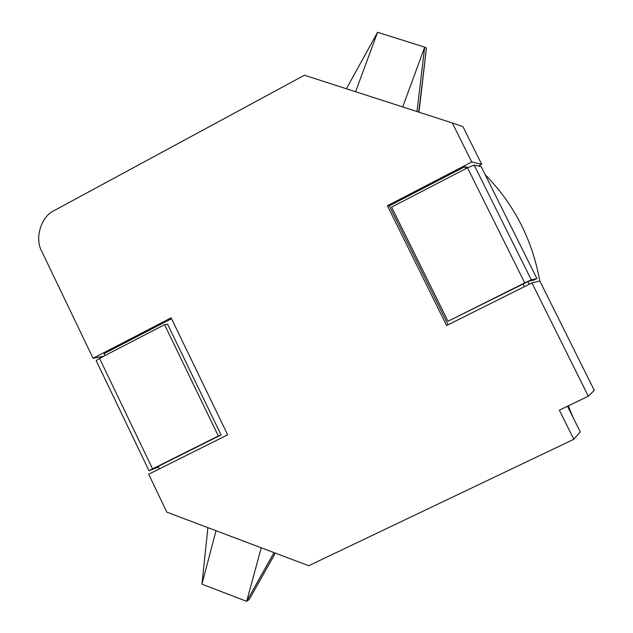 <?xml version="1.0" encoding="UTF-8"?>
<svg xmlns="http://www.w3.org/2000/svg" width="633" height="633" viewBox="0 0 633 633"><rect width="100%" height="100%" fill="white"/><g stroke="black" fill="none" stroke-linecap="round" stroke-linejoin="round"><path stroke-width="0.95" d="M54.28 210.52C41.066 216.257 34.324 238.601 41.857 251.538L93.067 358.294L171.116 317.837L227.658 434.816L148.676 474.244L166.859 512.152L308.722 565.728L573.807 439.286L559.35 410.168L588.334 396.211L531.934 282.919L446.574 325.528L387.412 205.717L471.743 162.001L452.294 122.944L304.433 75.224L54.28 210.52M529.283 284.241L527.977 281.614M478.398 166.044L481.705 164.335L462.921 126.632L452.294 122.944M468.159 167.468L464.78 166.748L389.35 205.836L387.412 205.717M465.753 168.71L464.78 166.748M524.433 286.662L523.127 284.035L528.84 281.179L534.133 279.968L536.926 278.575L531.301 279.841L524.749 282.896L467.486 167.808L391.598 207.11L447.974 321.255L523.127 284.035M567.5 406.244L580.239 431.888L573.807 439.286M531.934 282.919L539.83 281.02L594.276 390.316L588.334 396.211M103.693 356.221L93.067 358.294M481.705 164.335L471.743 162.001M447.974 321.255L524.749 282.896M531.301 279.841L474.172 165.094L467.486 167.808M474.172 165.094L481.191 166.677L536.926 278.575M171.535 318.708L104.105 353.649L105.015 355.532M158.543 467.012L149.024 470.77L96.176 360.596L99.539 358.373L164.572 324.689L167.587 324.199L221.091 434.942L158.218 466.347L159.429 468.871M221.091 434.942L218.338 435.995L164.572 324.689M149.024 470.77L152.561 468.863L99.539 358.373M218.338 435.995L152.561 468.863M448.085 324.776L389.35 205.836M572.177 415.652L568.228 405.888M275.236 553.076L249.228 599.467L246.648 601.35L201.927 584.164L216.011 530.715M355.572 91.73L377.577 32.283L424.688 47.143L426.428 48.084L418.769 112.12M416.997 111.55L424.688 47.143L426.428 48.084L418.999 112.191M275.339 553.115L249.228 599.467L246.648 601.35L201.927 584.164L207.901 527.645M346.401 88.77L377.577 32.283L424.688 47.143L402.738 106.945M485.195 174.708C514.154 204.245 532.345 239.693 539.767 281.036M273.97 552.601L246.648 601.35L261.255 547.798M572.857 417.028L568.339 405.84"/></g></svg>
